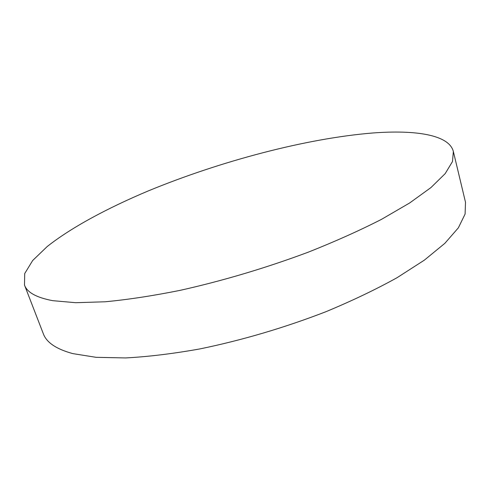 <?xml version="1.0" encoding="UTF-8"?>
<svg xmlns="http://www.w3.org/2000/svg" width="490" height="490" viewBox="0 0 490 490"><rect width="100%" height="100%" fill="white"/><g stroke="black" fill="none" stroke-linecap="round" stroke-linejoin="round"><path stroke-width="0.73" d="M453.354 151.502L465.5 202.254L465.102 214.038L458.364 227.826L444.84 243.346L424.346 260.153L397.121 277.665C375.848 289.474 352.053 300.848 325.728 311.787C284.145 327.835 242.164 340.219 199.791 348.941C172.811 353.749 148.054 356.751 125.538 357.939L96.065 357.32L72.851 353.621C56.356 349.143 46.513 342.516 43.322 333.751L24.5 285.076L24.708 273.567L32.671 260.521L47.156 246.58C71.234 227.513 107.359 208.146 148.292 190.91C220.506 161.13 306.354 138.345 372.957 132.974C415.618 129.752 449.116 134.793 453.354 151.502L452.491 161.547L445.171 173.638L430.955 187.566L409.665 202.964L381.551 219.324C359.654 230.514 335.227 241.466 308.271 252.172C265.727 268.036 222.975 280.764 180.026 290.374C152.721 295.844 127.761 299.647 105.16 301.779L75.723 302.704L52.749 300.67C36.554 297.632 27.134 292.432 24.5 285.076"/></g></svg>
